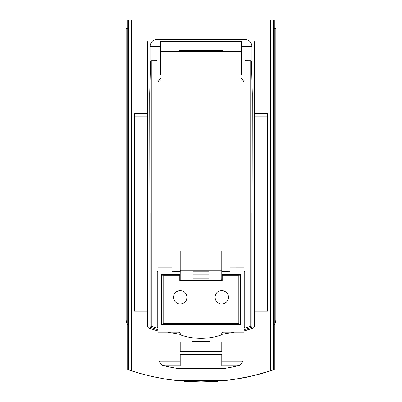 <?xml version="1.0" encoding="UTF-8"?>
<svg xmlns="http://www.w3.org/2000/svg" width="402" height="402" viewBox="0 0 402 402"><rect width="100%" height="100%" fill="white"/><g stroke="black" fill="none" stroke-linecap="round" stroke-linejoin="round"><path stroke-width="0.6" d="M274.295 324.997A10.397 10.397 0 0 0 275.857 319.52L275.857 28.416L274.295 28.416L274.295 369.604L273.561 369.855L273.561 20.1L127.705 20.1L127.705 28.416L126.143 28.416L126.143 319.52A10.397 10.397 0 0 0 127.705 324.997L127.705 28.416M223.969 380.724L237.622 378.895L247.667 376.996L260.903 373.765L273.561 369.855M224.286 380.689L177.011 380.614M127.705 324.997L127.705 369.604L137.816 372.83L151.006 376.262L164.378 378.895L178.031 380.724M145.238 374.865L143.494 374.413M141.856 373.971L140.946 373.719M140.464 373.589L129.916 370.353M164.8 378.965L169.81 379.729M183.965 381.252L201.025 381.9M201.241 381.9L218.06 381.252M232.19 379.729L252.335 375.955L272.059 370.363M150.057 212.954L150.057 323.329M152.83 40.893L148.755 40.893A1.04 1.04 0 0 0 147.72 41.934L147.72 326.218A2.08 2.08 0 0 0 149.117 328.183A159.066 159.066 0 0 0 158.061 330.977M252.883 328.183L243.939 330.982A159.066 159.066 0 0 0 252.883 328.183A2.08 2.08 0 0 0 254.28 326.218L254.28 41.934A1.04 1.04 0 0 0 253.245 40.893L249.17 40.893M177.88 380.709L177.88 368.483M224.12 380.709L224.12 368.483M241.547 51.808L241.039 51.808M160.961 51.808L160.453 51.808M160.453 50.516L160.961 50.516M179.352 50.516L222.648 50.516M241.039 50.516L241.547 50.516M241.039 74.682L241.547 74.682L241.547 41.411L160.453 41.411L160.453 74.682L160.961 74.682M221.793 361.227L221.793 366.137L180.207 366.137L180.207 354.504L221.793 354.504L221.793 365.252L221.793 361.227L243.104 361.227L243.104 332.122M180.207 365.252L180.207 361.227L180.207 365.252L162.011 365.252A155.946 155.946 0 0 0 178.282 368.539L223.718 368.539A155.946 155.946 0 0 0 239.989 365.252L243.104 361.227M180.207 361.227L158.896 361.227L158.896 332.122M180.207 351.388L180.207 342.032L221.793 342.032L221.793 351.388L180.207 351.388M274.295 28.416L274.295 20.1L273.561 20.1M251.943 79.943L251.943 46.612A7.276 7.276 0 0 0 244.667 39.336L157.333 39.336A7.276 7.276 0 0 0 150.057 46.612L160.453 46.612M150.057 46.612L150.057 79.943M160.961 78.109L159.081 79.641L158.373 81.963M243.627 81.958L242.919 79.641L241.039 78.109M241.547 46.612L251.943 46.612M251.943 323.329L251.943 212.954M254.28 113.671L267.486 113.671L267.486 311.203L254.28 311.203M147.72 113.671L134.514 113.671L134.514 311.203L147.72 311.203M243.939 271.144L244.763 271.139L244.763 328.188L250.742 326.344L250.742 60.792L244.979 60.762L244.979 80.109L241.039 80.109L241.039 51.627L160.961 51.627L160.961 80.109L157.021 80.109L157.021 60.762L151.258 60.792L150.544 61.27L149.705 93.455L150.057 327.203A155.946 155.946 0 0 0 158.061 329.73M167.508 332.122A155.946 155.946 0 0 0 180.528 334.409M230.11 271.204L221.793 271.224M150.057 327.203L151.258 326.344L151.258 60.792M151.258 326.344L157.237 328.188L157.237 271.139L157.916 271.822L157.916 327.323A153.675 153.675 0 0 0 158.061 327.369M180.207 271.224L171.89 271.204M158.061 271.144L157.237 271.139M243.939 327.369A153.675 153.675 0 0 0 244.084 327.323L243.939 271.822M230.11 271.822L221.793 271.822M208.955 271.822L193.045 271.822M180.207 271.822L171.89 271.822M179.789 274.918L180.207 274.918M193.045 274.918L208.955 274.918M221.793 274.918L222.211 274.918M221.472 334.409A155.946 155.946 0 0 0 234.492 332.122M243.939 329.73A155.946 155.946 0 0 0 251.943 327.203L252.295 93.455L251.456 61.27L250.742 60.792M160.961 50.376L160.961 51.627M241.039 51.627L241.039 50.376M222.989 50.471L179.011 50.471M250.742 326.344L251.943 327.203M244.763 328.188L244.084 327.323M244.763 271.139L244.084 271.822M157.916 327.323L157.237 328.188M222.211 278.767L221.793 278.767M208.955 278.767L193.045 278.767M180.207 278.767L179.789 278.767M209.95 337.715L209.95 342.007L192.05 342.007L192.05 337.715M180.207 290.535C176.111 290.942 173.86 293.199 173.448 297.294L173.83 299.525L174.925 301.505L176.614 303.013L178.704 303.882L180.965 304.007L183.141 303.379L184.985 302.073L186.297 300.224L186.92 298.048L186.794 295.792L185.93 293.696L184.423 292.008L182.438 290.912L180.207 290.535M221.793 290.535C217.698 290.942 215.442 293.199 215.035 297.294L215.417 299.525L216.512 301.505L218.196 303.013L220.291 303.882L222.552 304.007L224.723 303.379L226.572 302.073L227.884 300.224L228.507 298.048L228.381 295.792L227.517 293.696L226.004 292.008L224.025 290.912L221.793 290.535M180.272 270.26L180.207 272.863M221.728 280.656L221.793 278.058M180.207 270.26L221.793 270.26L221.793 251.029L180.207 251.029L180.207 280.656M193.045 280.656L193.045 270.26M208.955 280.656L208.955 277.018L221.793 277.018L221.793 280.656M208.955 277.018L208.955 273.903L221.793 273.903L221.793 277.018M221.793 270.26L221.793 273.903M208.955 270.26L208.955 273.903M161.493 274.109L161.493 325.052L161.765 324.781L161.765 274.38L179.789 274.38L179.789 274.109L161.493 274.109L163.157 275.772L179.789 275.772L179.789 280.656L222.211 280.656L222.211 275.772L238.843 275.772L238.843 323.389L163.157 323.389L161.765 324.781L240.235 324.781L238.843 323.389M163.157 275.772L163.157 323.389M179.789 274.38L179.789 275.772M222.211 275.772L222.211 274.38L240.235 274.38L240.507 274.109L240.507 325.052L240.235 324.781L240.235 274.38L238.843 275.772M222.211 274.38L222.211 274.109L240.507 274.109M161.493 325.052L240.507 325.052M158.061 267.144L171.89 267.144L158.061 267.129L158.061 332.122L178.227 332.122A2.08 2.08 0 0 1 180.257 333.75A2.08 2.08 0 0 0 181.639 335.278A62.38 62.38 0 0 0 220.361 335.278A2.08 2.08 0 0 0 221.743 333.75A2.08 2.08 0 0 1 223.773 332.122L243.939 332.122L243.939 267.129L230.11 267.129L243.939 267.144M230.11 267.144L230.11 274.109M171.89 267.144L171.89 274.109M131.308 370.81L131.308 20.1M270.692 370.81L270.692 20.1M221.793 365.252L239.989 365.252M128.439 369.855L128.439 20.1M267.486 116.846L254.28 116.846M267.486 308.027L254.28 308.027M134.514 116.846L147.72 116.846M134.514 308.027L147.72 308.027M209.95 341.313L192.05 341.313M180.207 277.018L193.045 277.018M180.207 273.903L193.045 273.903M179.126 380.83L179.126 368.539M222.874 380.83L222.874 368.539M158.896 361.227L162.011 365.252"/></g></svg>

